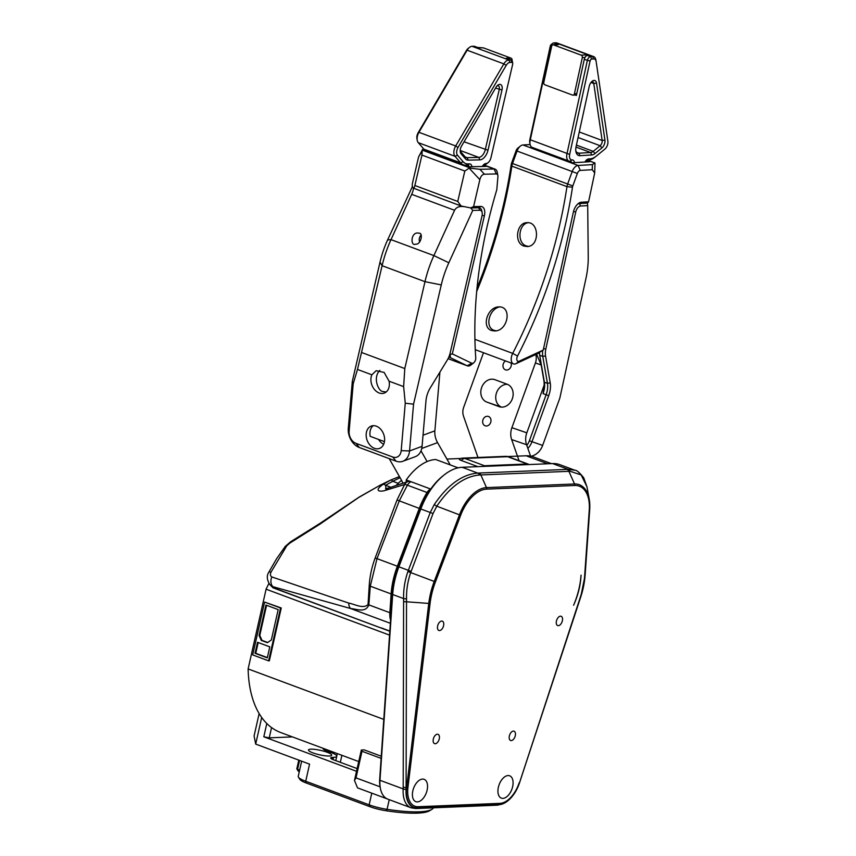 <?xml version="1.0" encoding="UTF-8"?>
<svg xmlns="http://www.w3.org/2000/svg" width="856" height="856" viewBox="0 0 856 856"><rect width="100%" height="100%" fill="white"/><g stroke="black" fill="none" stroke-linecap="round" stroke-linejoin="round"><path stroke-width="1.28" d="M459.565 458.902L460.4 458.591A7.939 7.939 0 0 1 462.796 458.11A7.939 6.367 87.6 0 1 464.84 458.442L484.475 465.739L527.232 463.984A7.939 4.505 -69.6 0 1 528.291 464.145A7.939 4.505 -69.6 0 1 528.997 464.541M460.239 458.795L459.308 459.319A5.254 1.006 12.7 0 0 461.277 460.475L477.873 466.648M458.099 467.836L435.715 459.512A53.586 30.431 -69.6 0 0 406.226 479.938L406.247 482.142L407.927 481.575A7.875 5.382 60.7 0 1 411.062 481.735L430.729 489.054A7.939 4.505 110.4 0 0 427.037 492.5L407.381 485.181L399.238 500.942L377.004 558.647L370.284 586.189L368.85 604.892C365.394 613.217 356.738 608.969 350.628 608.53L272.914 586.681L269.854 584.637L273 587.805L389.812 631.257M406.226 479.938L411.062 481.735A7.939 4.505 110.4 0 0 407.381 485.181A7.939 2.033 32.7 0 0 404.631 484.485L385.671 490.295C380.192 492.125 373.184 491.291 383.081 484.368A7.939 2.643 57 0 1 385.585 485.299L385.938 488.648M484.475 465.739A7.939 4.505 110.4 0 0 482.42 466.456M380.342 788.183L380.043 786.536A25.798 14.648 -69.6 0 1 379.69 779.206L392.401 593.433A57.555 32.689 -69.6 0 1 398.415 566.64L420.328 508.806A53.586 30.431 -69.6 0 1 430.729 489.054A53.586 30.431 -69.6 0 1 442.499 476.257L443.804 475.208A55.576 31.554 110.4 0 0 420.81 508.967L398.896 566.8A59.546 33.812 110.4 0 0 392.679 594.513L379.968 780.287A27.788 15.783 110.4 0 0 380.342 788.183A27.788 15.783 110.4 0 0 387.875 799.172L411.105 807.807A27.788 15.783 -69.6 0 1 403.197 788.932L403.604 598.579C403.379 589.591 404.813 580.582 407.916 571.519L430.258 512.476L434.249 504.569C447.699 484.87 462.187 474.374 477.712 473.079L568.138 469.356L574.911 470.254C576.495 469.987 579.416 472.469 583.674 477.691L586.948 486.754L581.171 474.941L570.128 471.271L479.553 474.994C464.241 476.353 449.989 486.754 436.785 506.196L433.04 513.525L410.72 572.493C407.713 581.267 406.322 590.03 406.536 598.761L406.097 789.435A26.622 15.119 110.4 0 0 417.214 808.064L498.93 804.704A26.622 15.119 110.4 0 0 507.736 800.906A26.622 15.119 110.4 0 0 507.811 800.842M358.718 761.562L280.779 732.565A113.131 64.243 -69.6 0 1 271.566 727.557L269.244 737.851L263.809 736.802L266.794 723.523M271.566 727.557L271.309 727.418A113.131 64.243 -69.6 0 1 248.122 668.932L266.088 589.196A113.131 64.243 -69.6 0 1 268.934 583.375M574.708 470.19L559.974 464.701A55.576 31.554 110.4 0 0 552.602 463.578L462.176 467.29A55.576 31.554 110.4 0 0 443.804 475.208M498.374 787.263A11.909 6.762 110.4 0 0 501.359 798.134A11.909 6.762 110.4 0 0 511.845 789.328A11.909 6.762 110.4 0 0 509.662 775.803A11.909 6.762 110.4 0 0 498.374 787.263M412.849 790.784A11.909 6.762 110.4 0 0 415.823 801.655A11.909 6.762 110.4 0 0 426.309 792.849A11.909 6.762 110.4 0 0 424.127 779.324A11.909 6.762 110.4 0 0 412.849 790.784M580.657 597.221L519.485 782.844A26.386 14.98 -69.6 0 1 507.897 800.788A26.386 14.98 -69.6 0 1 499.176 804.544L417.45 807.904A26.386 14.98 -69.6 0 1 406.621 787.488L428.76 603.427A56.154 31.886 -69.6 0 1 434.238 581.438L459.469 514.831L436.785 506.196L434.249 504.569M403.647 601.49A3.97 1.327 -179.9 0 0 406.568 601.789L428.76 603.427A1.98 0.642 6.9 0 0 430.087 603.341L407.948 787.402A1.98 0.642 6.9 0 1 406.621 787.488L406.183 787.456A3.97 1.327 -179.9 0 1 403.262 787.156M574.494 603.159L573.595 605.256A56.764 32.228 110.4 0 0 581.053 575.157L580.903 577.276A48.824 27.724 -69.6 0 1 574.494 603.159L574.494 603.159M509.352 735.967A4.965 2.814 110.4 0 0 510.593 740.494A4.965 2.814 110.4 0 0 514.959 736.823A4.965 2.814 110.4 0 0 514.049 731.195A4.965 2.814 110.4 0 0 509.352 735.967M556.432 621.049A4.965 2.814 110.4 0 0 557.673 625.576A4.965 2.814 110.4 0 0 562.039 621.905A4.965 2.814 110.4 0 0 561.129 616.277A4.965 2.814 110.4 0 0 556.432 621.049M437.641 625.939A4.965 2.814 110.4 0 0 438.882 630.465A4.965 2.814 110.4 0 0 443.248 626.795A4.965 2.814 110.4 0 0 442.338 621.167A4.965 2.814 110.4 0 0 437.641 625.939M433.318 739.092A4.965 2.814 110.4 0 0 434.559 743.629A4.965 2.814 110.4 0 0 438.935 739.958A4.965 2.814 110.4 0 0 438.026 734.32A4.965 2.814 110.4 0 0 433.318 739.092M361.318 750.027L362.002 751.268L356.01 777.879L354.47 780.447L361.318 750.027L364.292 749.91L381.262 756.223M298.252 776.306A19.849 3.788 12.7 0 0 298.23 776.381A19.849 3.788 12.7 0 0 298.444 777.184A19.849 3.788 12.7 0 0 305.72 781.239L369.15 804.833A19.849 3.788 12.7 0 0 387.062 809.337A69.464 13.247 12.7 0 0 431.852 809.359A69.464 13.247 12.7 0 0 433.457 807.818M356.524 771.299L263.809 736.802M431.852 809.359L429.541 810.76A67.485 12.872 -167.3 0 1 386.024 810.739A17.858 3.403 -167.3 0 1 369.91 806.684L306.48 783.09L305.72 781.239L309.572 764.13L255.687 744.089L254.093 735.946L259.143 713.562M362.002 751.268L381.113 758.384M269.244 737.851L292.41 736.898M310.91 749.171A11.909 2.268 12.7 0 0 308.481 749.974A11.909 2.268 12.7 0 0 319.598 754.81A11.909 2.268 12.7 0 0 331.711 755.217A11.909 2.268 12.7 0 0 324.103 751.279A11.909 2.268 12.7 0 0 310.91 749.171M357.134 768.581L333.712 759.871A7.939 1.519 -167.3 0 1 330.716 757.924A7.939 1.519 -167.3 0 1 332.342 757.389L333.53 757.346A15.879 3.028 12.7 0 0 336.772 756.276A15.879 3.028 12.7 0 0 330.78 752.392L326.19 750.691A7.939 1.519 -167.3 0 1 323.194 748.743A7.939 1.519 -167.3 0 1 323.482 748.454M387.329 798.948L357.508 787.852L354.47 780.447M356.01 777.879L380.096 786.835M306.48 783.09A17.858 3.403 -167.3 0 1 299.932 779.442L298.444 777.184M299.311 771.588L298.327 771.224L297.567 769.373L299.643 770.143M298.787 760.117L296.818 768.891L297.567 769.373L299.579 760.417M278.179 609.6L271.331 640.01L267.404 642.674L261.283 640.395L262 640.363L259.785 635.42L259.079 635.452L265.927 605.042L278.179 609.6M266.58 605.278L259.785 635.42M259.079 635.452L261.283 640.395M267.693 642.482L262 640.363M258.191 642.535L255.762 653.288L267.361 657.601M255.762 653.288L255.045 653.321L257.538 642.289L269.79 646.847L267.297 657.868L255.045 653.321M281.25 607.974L269.34 660.811L268.624 660.843L252.702 654.915L264.611 602.078L281.25 607.974L280.533 607.995L268.624 660.843M264.611 602.078L280.533 607.995M266.088 589.196L389.544 635.12M248.122 668.932L383.788 719.404M383.081 484.368L390.903 479.97A7.939 1.637 64.2 0 1 392.744 481.297L385.585 485.299L390.807 487.235M400.062 477.691L392.744 481.297L398.233 483.34A31.758 18.03 -69.6 0 1 401.582 480.355M390.903 479.97L399.42 476.557M385.671 490.295A7.939 6.623 -108.9 0 1 388.624 487.984L385.553 488.68L386.634 488.937M358.803 497.422A7.939 3.499 -121.3 0 1 359.22 497.047L380.364 485.085L358.803 497.422L319.877 524.182L289.81 543.132L286.792 545.786L270.967 572.204C270.047 574.504 270.336 576.088 271.855 576.944L348.767 603.095C355.058 604.25 363.115 609.172 368.048 604.55L369.225 585.686C369.76 576.505 371.707 567.357 375.078 558.219L397.024 499.99L404.631 484.485A7.939 6.602 -107.8 0 1 407.927 481.575M348.767 603.095A7.939 5.553 106.1 0 0 350.628 608.53L390.357 623.307M271.855 576.944A7.939 5.735 105.1 0 0 272.914 586.681L274.038 587.997L273 587.805M270.967 572.204A7.939 1.412 -152.4 0 0 268.859 572.14L268.859 572.14C266.505 575.66 266.837 579.822 269.854 584.637M286.792 545.786A7.939 3.114 -142.5 0 0 285.273 546.385L276.552 558.808L268.859 572.14M289.81 543.132A7.939 3.371 -119.5 0 1 290.698 541.73L285.273 546.385M359.22 497.047L320.069 523.337L290.698 541.73M368.048 604.55A7.939 3.06 4.4 0 0 368.85 604.892L389.855 612.714A19.849 11.267 110.4 0 0 390.571 620.183M396.189 485.427L398.233 483.34M389.855 612.714L391.139 593.946A59.546 33.812 -69.6 0 1 397.366 566.223L419.28 508.4A55.576 31.554 -69.6 0 1 427.037 492.5M446.907 459.051L460.721 458.484M507.683 456.548L526.14 455.788A53.586 30.431 -69.6 0 1 533.256 456.879L551.382 463.62M530.046 144.257L529.746 142.62A5.949 3.381 -69.6 0 1 529.853 139.603L550.248 46.224A1.98 1.124 -69.6 0 1 551.211 44.533L552.516 43.485A3.97 2.258 110.4 0 0 550.579 46.855L530.196 140.245A7.939 4.505 110.4 0 0 530.046 144.257A7.939 4.505 110.4 0 0 532.197 147.403L568.94 161.067A7.939 4.505 -69.6 0 1 566.94 153.909L587.334 60.53A3.97 2.258 -69.6 0 1 590.544 56.592L592.566 56.475A7.939 4.505 -69.6 0 1 593.668 56.624A7.939 4.505 -69.6 0 1 595.819 59.77A7.939 4.505 -69.6 0 1 595.862 60.027M595.006 153.534A9.919 5.639 -69.6 0 1 591.742 154.979L579.983 155.674A9.919 5.639 -69.6 0 1 575.906 151.555A9.919 5.639 -69.6 0 1 576.099 146.526L589.238 86.328A5.949 3.381 -69.6 0 1 592.138 81.267A5.949 3.381 -69.6 0 1 596.536 83.086L604.925 140.042A5.949 3.381 -69.6 0 1 601.918 147.895L595.006 153.534L593.229 151.351L600.142 145.723A3.97 2.258 110.4 0 0 602.153 140.48L593.764 83.524A3.97 2.258 110.4 0 0 592.673 81.834A3.97 2.258 110.4 0 0 591.432 81.93M584.937 162.03A5.949 3.381 -69.6 0 1 586.767 159.762A5.949 3.381 -69.6 0 1 588.693 158.916L590.276 158.82A17.858 10.144 110.4 0 0 596.054 156.284A17.858 10.144 110.4 0 0 596.14 156.209L604.871 149.105A5.949 3.381 110.4 0 0 607.878 141.24L596.161 61.611A5.949 3.381 110.4 0 0 596.129 61.418A5.949 3.381 110.4 0 0 593.679 58.936L591.667 59.064A1.98 1.124 110.4 0 0 590.062 61.033L569.668 154.412A5.949 3.381 110.4 0 0 572.001 159.901A5.949 3.381 -69.6 0 1 574.483 162.64M532.314 147.446L530.998 147.521L572.033 162.79L589.442 161.763L586.018 160.489M530.998 147.521A3.97 2.258 -69.6 0 1 531.544 147.606L572.322 162.768M536.594 354.138L541.174 364.966L543.87 380.492A17.858 10.144 -69.6 0 1 544.095 385.275L526.815 432.826A15.879 13.065 -70.9 0 0 526.568 444.713L511.653 439.567A15.879 13.065 109.1 0 1 511.899 427.679L535.407 362.976A11.909 9.801 -70.9 0 0 535.749 354.534M499.037 406.621L486.786 402.063A11.909 9.801 109.1 0 1 481.628 387.565A11.909 9.801 109.1 0 1 494.747 379.615A11.909 9.801 109.1 0 1 494.918 379.679L507.169 384.237A11.909 9.801 109.1 0 1 512.337 398.736A11.909 9.801 109.1 0 1 499.219 406.686A11.909 9.801 109.1 0 1 499.037 406.621L499.401 406.739M482.987 419.708A4.965 4.087 109.1 0 1 488.434 416.444A4.965 4.087 109.1 0 1 490.67 422.468A4.965 4.087 109.1 0 1 485.192 425.817A4.965 4.087 109.1 0 1 482.987 419.708M511.096 363.008A4.965 4.087 109.1 0 1 510.026 368.283A4.965 4.087 109.1 0 1 505.532 369.856A4.965 4.087 109.1 0 1 503.317 363.747A4.965 4.087 109.1 0 1 505.522 360.932M483.501 352.736L463.695 407.263A11.909 9.801 -70.9 0 0 463.513 416.177L477.98 457.479M519.068 460.71L511.653 439.567M530.57 456.12L526.568 444.713M501.456 407.114A11.909 9.801 109.1 0 1 496.191 393.888A11.909 9.801 109.1 0 1 507.415 384.333M553.618 44.908A1.98 1.584 -93.4 0 0 551.671 46.235L543.795 82.337A1.98 1.584 -93.4 0 0 544.908 84.808L572.471 95.059A1.98 1.584 -93.4 0 0 574.419 93.732L582.305 57.63A1.98 1.584 -93.4 0 0 581.181 55.159L553.618 44.908L558.39 44.63A1.98 1.584 -93.4 0 0 557.855 44.544L553.094 44.833M586.809 55.629A1.98 1.584 -93.4 0 0 585.953 54.88L590.544 56.592L591.667 59.064M575.114 95.016L576.388 95.487L584.274 59.396A3.97 2.258 -69.6 0 1 585.001 57.47A3.97 2.258 -69.6 0 1 587.483 55.447M593.668 56.624L556.924 42.961A7.939 4.505 110.4 0 0 555.812 42.8L553.8 42.918A3.97 2.258 110.4 0 0 552.516 43.485M595.969 156.348L594.845 157.258A19.849 11.267 -69.6 0 1 594.749 157.333A19.849 11.267 -69.6 0 1 588.329 160.147L586.756 160.243A3.97 2.258 110.4 0 0 586.06 160.425M571.594 162.501A3.97 2.258 110.4 0 0 570.61 161.313A3.97 2.258 110.4 0 0 570.053 161.228A7.939 4.505 -69.6 0 1 568.94 161.067M575.788 150.656A7.939 4.505 110.4 0 0 577.757 153.053A7.939 4.505 110.4 0 0 578.87 153.203L590.629 152.518A7.939 4.505 110.4 0 0 593.229 151.351L576.409 145.092M558.39 44.63L556.86 44.063A3.97 2.258 110.4 0 0 555.501 44.683M553.8 42.918L556.742 44.608M499.829 306.908C489.354 308.588 484.357 327.003 494.019 330.341L496.106 330.801M491.43 330.502C481.211 326.96 487.546 307.122 498.588 306.897C512.402 305.966 508.175 330.919 494.789 330.972L491.43 330.502M519.175 361.211L515.965 363.693L536.808 354.031L543.239 350.061L573.37 212.074A9.919 5.639 -69.6 0 1 578.196 203.632A9.919 5.639 -69.6 0 1 581.406 202.219L588.564 201.802L594.695 172.966L592.245 169.702L580.315 170.408A3.97 2.258 110.4 0 0 577.351 173.468L572.825 185.934A3.97 2.258 110.4 0 0 572.493 187.229A321.535 182.585 -69.6 0 1 517.548 356.064A3.97 2.258 110.4 0 0 516.96 360.141A3.97 2.258 110.4 0 0 519.175 361.211L543.239 350.061M477.027 288.065A321.535 182.585 110.4 0 0 511.246 164.438A3.97 2.258 -69.6 0 1 511.567 163.154L516.104 150.688A3.97 2.258 -69.6 0 1 517.773 148.184L520.384 146.087A7.939 4.505 110.4 0 0 517.035 151.084L512.498 163.56A7.939 4.505 110.4 0 0 511.845 166.128A317.565 180.327 -69.6 0 1 476.685 291.543M530.099 144.536L522.952 144.964A7.939 4.505 110.4 0 0 520.384 146.087M577.511 204.242A7.939 4.505 -69.6 0 1 579.469 203.557L587.43 203.086L587.708 205.601L580.582 206.029A5.949 3.381 110.4 0 0 575.756 211.935L545.828 349.023A13.889 7.886 110.4 0 0 545.54 355.935L550.215 382.846A17.858 10.144 -69.6 0 1 548.707 395.686L531.983 441.739A15.879 13.065 109.1 0 1 527.852 448.373M588.564 201.802L587.43 203.086M515.965 363.693A7.939 4.505 -69.6 0 1 513.493 363.896A7.939 4.505 -69.6 0 1 512.701 353.389A317.565 180.327 110.4 0 0 566.972 186.64A7.939 4.505 -69.6 0 1 567.624 184.061L572.161 171.596A7.939 4.505 -69.6 0 1 578.078 165.465L592.395 164.62L594.802 162.94L587.227 160.222M594.695 172.966L594.984 163.1M528.345 246.378L526.301 245.918C516.831 243.083 518.415 224.122 528.066 222.721M523.893 246.057L527.135 246.539C539.89 246.549 539.366 221.265 526.868 222.699C516.543 222.592 513.803 243.008 523.893 246.057M526.815 445.42A13.889 11.438 -70.9 0 0 529.383 440.797L546.117 394.755A15.879 9.02 110.4 0 0 547.455 383.338L542.779 356.428A15.879 9.02 -69.6 0 1 542.725 350.628M539.483 352.619A15.879 9.02 110.4 0 0 539.719 355.283L544.395 382.204A15.879 9.02 -69.6 0 1 543.057 393.61L544.32 385.35A17.858 10.144 110.4 0 0 544.095 380.567L539.419 353.656A13.889 7.886 -69.6 0 1 539.291 352.726M531.084 456.237A15.879 13.065 -70.9 0 0 542.64 445.42L559.835 398.083L585.857 278.906A67.485 38.317 110.4 0 0 588.243 256.95L587.708 205.601M439.909 372.125L434.869 430.846A15.879 11.749 -110.3 0 0 437.566 442.616L421.751 448.458M468.211 160.136A9.919 5.639 -69.6 0 1 465.546 158.927L461.063 153.759A5.949 3.381 -69.6 0 1 460.303 152.015A5.949 3.381 -69.6 0 1 461.577 146.001L496.031 87.291A5.949 3.381 -69.6 0 1 497.753 85.215A5.949 3.381 -69.6 0 1 501.338 85.076A5.949 3.381 -69.6 0 1 501.99 89.987L487.995 150.228A9.919 5.639 -69.6 0 1 479.863 159.869L468.211 160.136L467.119 157.665L478.772 157.397A7.939 4.505 110.4 0 0 485.277 149.682L499.273 89.452A3.97 2.258 110.4 0 0 498.288 85.782A3.97 2.258 110.4 0 0 497.047 85.889M482.313 166.481A5.949 3.381 -69.6 0 1 484.068 164.352A5.949 3.381 -69.6 0 1 486.08 163.507A5.949 3.381 110.4 0 0 488.091 162.651A5.949 3.381 110.4 0 0 490.959 157.718L512.669 64.286A1.98 1.124 110.4 0 0 512.712 63.237A1.98 1.124 110.4 0 0 511.931 62.413L509.93 62.456A5.949 3.381 110.4 0 0 506.196 65.377L458.024 147.467A5.949 3.381 110.4 0 0 457.511 155.225L463.16 161.752A17.858 10.144 110.4 0 0 467.954 163.924L469.516 163.892A5.949 3.381 -69.6 0 1 471.934 166.717M417.236 140.309L416.925 138.672A5.949 3.381 -69.6 0 1 418.21 132.659L466.381 50.568A5.949 3.381 -69.6 0 1 468.104 48.492L469.409 47.455A7.939 4.505 110.4 0 0 467.109 50.215L418.937 132.306A7.939 4.505 110.4 0 0 417.236 140.309A7.939 4.505 110.4 0 0 418.252 142.652L423.913 149.169A19.849 11.267 110.4 0 0 426.727 151.18L463.481 164.844A19.849 11.267 -69.6 0 1 460.656 162.843L455.007 156.316A7.939 4.505 -69.6 0 1 455.692 145.969L503.852 63.879A7.939 4.505 -69.6 0 1 508.839 59.984L510.839 59.941A3.97 2.258 -69.6 0 1 511.342 60.027A3.97 2.258 -69.6 0 1 512.412 61.589L512.712 63.237M427.112 461.566L421.013 450.834M389.223 458.634L401.4 480.045A11.909 8.806 69.7 0 1 402.791 483.244M450.245 464.915L437.566 442.616M478.44 47.893L482.923 47.786A1.98 1.594 88.7 0 1 483.415 47.872L510.979 58.122A1.98 1.594 88.7 0 1 512.07 60.594L512.038 60.594M488.091 162.651L486.786 163.699A7.939 4.505 -69.6 0 1 484.111 164.834A3.97 2.258 110.4 0 0 483.362 165.026M469.109 166.781A3.97 2.258 110.4 0 0 468.05 165.304A3.97 2.258 110.4 0 0 467.547 165.219L465.985 165.251A19.849 11.267 -69.6 0 1 463.481 164.844M478.087 47.754A3.97 2.258 110.4 0 0 477.648 47.487L474.588 46.352A3.97 2.258 110.4 0 0 474.085 46.267L472.084 46.32A7.939 4.505 110.4 0 0 469.409 47.455M460.196 151.041A3.97 2.258 110.4 0 0 460.507 151.533L464.99 156.702A7.939 4.505 110.4 0 0 466.113 157.504A7.939 4.505 110.4 0 0 467.119 157.665L465.247 156.969M510.979 58.122L506.249 58.229L507.779 58.797A3.97 2.258 -69.6 0 1 508.271 58.882L511.342 60.027M477.648 47.487A3.97 2.258 110.4 0 0 477.156 47.412L483.415 47.872M450.085 353.282L450.352 357.669L448.812 357.091M479.852 179.664L473.593 206.606L480.687 206.435A9.919 5.639 -69.6 0 1 484.389 215.808L452.31 353.881L471.752 363.244A3.97 2.258 110.4 0 0 473.7 362.805A3.97 2.258 110.4 0 0 475.754 357.851A321.535 182.585 -69.6 0 1 496.598 190.417A3.97 2.258 110.4 0 0 496.844 189.133L497.903 176.807A3.97 2.258 110.4 0 0 497.86 175.587A3.97 2.258 110.4 0 0 496.287 173.929L484.443 174.207C482.27 174.399 480.74 176.218 479.852 179.664L469.163 168.172L464.819 171.029L421.944 155.086L414.871 185.495L457.746 201.449L464.819 171.029M402.802 461.298A15.879 11.749 69.7 0 1 396.028 461.159L359.274 447.485A15.879 11.749 69.7 0 1 348.296 428.182L352.308 381.391L353.196 383.841L349.13 431.274A9.919 7.34 -110.3 0 0 355.989 443.344L392.744 457.018A9.919 7.34 -110.3 0 0 401.186 450.641L405.263 403.208L413.555 404.171L409.543 450.962A15.879 11.749 69.7 0 1 402.802 461.298L415.331 456.665A15.879 11.749 -110.3 0 0 422.072 446.329L425.978 400.811A17.858 10.144 -69.6 0 1 430.29 387.854L447.292 360.055A13.889 7.886 110.4 0 0 450.149 353.025L482.024 215.862A5.949 3.381 110.4 0 0 482.163 212.716A5.949 3.381 110.4 0 0 479.809 210.244L472.737 210.405L470.811 207.954L461.117 205.996L457.746 201.449M470.436 207.965L473.593 206.606M470.811 207.954L478.718 207.773A7.939 4.505 -69.6 0 1 481.864 211.068L482.163 212.716M452.31 353.881L450.417 354.438M473.7 362.805L471.089 364.902A7.939 4.505 -69.6 0 1 467.408 365.865A7.939 4.505 -69.6 0 1 467.194 365.769L450.352 357.669M421.944 155.086L422.243 150.132L471.014 168.268L479.906 169.317L494.105 168.996A7.939 4.505 -69.6 0 1 495.11 169.156A7.939 4.505 -69.6 0 1 497.261 172.291L497.86 175.587M471.014 168.268L469.163 168.172M461.117 205.996L413.288 188.106L412.25 186.319L412.335 183.815L418.605 156.873L422.243 150.132M413.288 188.106C413.769 188.588 414.293 187.721 414.871 185.495M423.688 148.912L422.34 149.597M464.08 165.037L468.799 166.792L486.08 166.396L483.126 165.294M378.534 439.428A11.909 8.806 -110.3 0 0 383.681 444.264M374.436 448.309A11.909 8.806 -110.3 0 0 379.518 448.416A11.909 8.806 -110.3 0 0 383.649 434.185A11.909 8.806 -110.3 0 0 371.258 426.074A11.909 8.806 -110.3 0 0 366.304 437.052A11.909 8.806 -110.3 0 0 374.436 448.309M384.451 441.632L370.166 436.314A11.909 8.806 69.7 0 1 373.248 425.667M386.152 392.005L383.124 391.524C378.94 392.101 372.221 378.063 379.807 370.37M371.879 374.8A11.909 8.806 -110.3 0 0 379.187 392.99A11.909 8.806 -110.3 0 0 384.258 393.086A11.909 8.806 -110.3 0 0 389.063 381.188L384.13 372.424L376.137 370.702L371.879 374.8L357.487 369.439L353.196 383.841M412.399 186.576L387.586 239.969A67.485 38.317 -69.6 0 0 380.021 262.139L352.308 381.391M464.209 206.671C459.501 205.964 456.291 207.163 454.568 210.276L411.693 194.333C413.106 191.102 413.641 188.909 413.266 187.721M472.737 210.405L448.833 262.76A67.485 38.317 110.4 0 0 441.268 284.92L413.555 404.171M405.263 403.208L403.636 386.612L404.792 368.562L424.983 281.667A79.394 45.079 -69.6 0 1 433.885 255.591L454.568 210.276M411.693 194.333L391.01 239.637A79.394 45.079 110.4 0 0 382.108 265.713L357.487 369.439M419.718 241.948C418.723 239.926 419.14 237.604 420.992 234.993M419.023 233.207C423.367 232.565 421.12 245.019 415.567 244.131C410.687 246.763 410.431 232.918 417.6 232.971L419.023 233.207M505.575 456.355L484.164 457.222A7.939 6.356 87.6 0 1 486.208 457.553L507.608 456.687A7.939 4.505 -69.6 0 1 508.667 456.847A7.939 7.939 0 0 0 505.575 456.355A7.939 6.345 87.7 0 1 507.608 456.687L527.232 463.984M460.4 458.591A7.939 4.601 69.9 0 0 459.308 459.319M486.208 457.553L464.84 458.442A7.939 4.505 110.4 0 0 461.277 460.475M570.128 471.271A3.97 3.274 -93.8 0 0 568.138 469.356L552.602 463.578M462.176 467.29L477.712 473.079A3.97 3.071 -91.1 0 1 479.553 474.994M433.04 513.525L420.328 508.806M398.415 566.64L411.126 571.359M406.536 598.761A3.97 1.22 178.1 0 1 403.604 598.579L392.679 594.513L392.401 593.433M379.69 779.206L379.968 780.287L403.197 788.932A3.97 1.509 3.9 0 0 406.097 789.435M519.485 782.844L580.347 597.156A54.752 31.094 110.4 0 0 584.659 575.756L589.26 510.005A34.903 19.816 110.4 0 0 574.697 485.491L486.636 489.118A34.903 19.816 110.4 0 0 460.656 515.291L459.469 514.831A36.305 20.619 -69.6 0 1 486.497 487.61L480.847 474.952A3.97 3.178 -92.4 0 0 478.932 473.036M486.636 489.118A1.98 1.594 -92.4 0 0 486.497 487.61L574.547 483.982L568.898 471.335A3.97 3.178 -92.4 0 0 566.982 469.42M585.076 575.425A56.154 31.886 -69.6 0 1 580.668 597.178L585.108 575.328A1.98 0.749 4 0 0 585.097 575.232L589.688 509.662M460.656 515.291L435.437 581.898L407.916 571.519M499.925 803.367A1.98 1.594 -92.4 0 1 499.176 804.544L498.93 804.704A3.97 3.178 -92.4 0 1 497.539 805.175L415.813 808.535A3.97 3.178 -92.4 0 0 417.214 808.064L417.45 807.904A1.98 1.594 -92.4 0 0 418.199 806.727L499.925 803.367A24.985 14.188 110.4 0 0 519.164 782.823M574.697 485.491A1.98 1.594 -92.4 0 0 574.547 483.982A36.305 20.619 -69.6 0 1 589.206 499.08A36.305 20.619 -69.6 0 1 589.698 509.481A1.98 0.749 4 0 1 589.709 509.566L589.206 499.08L586.948 486.754M580.347 597.156L519.517 782.876C516.906 790.527 513.033 796.487 507.897 800.788L497.539 805.175M584.659 575.756A1.98 0.749 4 0 0 585.108 575.328L589.709 509.566A1.98 0.749 4 0 1 589.26 510.005M407.948 787.402A24.985 14.188 110.4 0 0 418.199 806.727M435.437 581.898A54.752 31.094 110.4 0 0 430.087 603.341M369.91 806.684L369.15 804.833L371.782 793.159M261.69 717.478L255.687 744.089M389.234 799.675L387.062 809.337L386.024 810.739M326.575 750.83L326.832 749.696M324.659 748.893L324.424 749.92M337.296 753.59L336.761 755.987M340.314 762.322L341.897 755.302M332.342 757.389L331.957 759.101M333.016 759.593L333.53 757.346M397.024 499.99L419.28 508.4M375.174 557.962L397.366 566.223M369.225 585.686A7.939 3.146 5.3 0 0 370.284 586.189L391.139 593.946M274.038 587.997L381.797 628.272M381.23 627.865L389.822 631.065M526.14 455.788L547.615 463.781M541.174 364.966L535.407 362.976M511.899 427.679L526.815 432.826M486.786 402.063L501.423 407.114M581.181 55.159L585.953 54.88M582.305 57.63L585.001 57.47M574.419 93.732L576.805 93.593M569.668 154.412L529.853 139.603M551.467 47.187L550.248 46.224M586.756 160.243L588.693 158.916M588.329 160.147L590.276 158.82M555.812 42.8L592.566 56.475L593.679 58.936M584.274 59.396L590.062 61.033M570.053 161.228L572.001 159.901M591.742 154.979L590.629 152.518L575.992 147.071M576.816 152.443L578.87 153.203L579.983 155.674M601.918 147.895L600.142 145.723L578.067 137.506M590.972 82.486L593.764 83.524L596.536 83.086M604.925 140.042L602.153 140.48L579.277 131.974M572.493 187.229L566.972 186.64L511.845 166.128L511.246 164.438M572.825 185.934L511.567 163.154M577.351 173.468L516.104 150.688M581.406 202.219L579.469 203.557L580.582 206.029M592.245 169.702L592.395 164.62M580.315 170.408L578.078 165.465L522.952 144.964M517.548 356.064L512.701 353.389L474.92 339.329M542.64 445.42L529.383 440.797M548.707 395.686L543.057 393.61M550.215 382.846L547.455 383.338L544.395 382.204L543.87 380.492M545.54 355.935L542.779 356.428L539.719 355.283L539.419 353.656L538.338 353.26M545.828 349.023L543.56 348.606M575.756 211.935L573.499 211.518M423.025 435.223L434.869 430.846M484.111 164.834L486.08 163.507M507.779 58.797L510.839 59.941L511.931 62.413M472.084 46.32L508.839 59.984L509.93 62.456M466.381 50.568L467.109 50.215L503.852 63.879L506.196 65.377M418.21 132.659L418.937 132.306L455.692 145.969L458.024 147.467M418.252 142.652L455.007 156.316L457.511 155.225M423.913 149.169L460.656 162.843L463.16 161.752M465.985 165.251L467.954 163.924M467.547 165.219L469.516 163.892M465.546 158.927L464.99 156.702M460.507 151.533L461.063 153.759M479.863 159.869L478.772 157.397L460.207 150.485M495.57 88.072L501.99 89.987M487.995 150.228L464.048 141.786M477.156 47.412L474.085 46.267M479.809 210.244L478.718 207.773L480.687 206.435M482.131 215.359L484.389 215.808M467.408 365.865L448.062 358.675L467.194 365.769L471.752 363.244M483.394 165.005L494.105 168.996L496.287 173.929M479.906 169.317L484.443 174.207M422.318 150.742L418.605 156.873M348.296 428.182L349.13 431.274M359.274 447.485L355.989 443.344M396.028 461.159L392.744 457.018M422.072 446.329L409.543 450.962L401.186 450.641M387.586 239.969L391.01 239.637L433.885 255.591L448.833 262.76M380.021 262.139L382.108 265.713L424.983 281.667L441.268 284.92M403.636 386.612L389.063 381.188M361.917 352.619L404.792 368.562M508.667 456.847L528.291 464.145M415.813 808.535L411.105 807.807M298.23 776.381L301.654 761.187M335.787 760.642L336.772 756.276M298.327 771.224L296.839 768.966M462.796 458.11L484.164 457.222M406.621 482.003L388.624 487.984M380.374 485.085L390.753 480.045M573.006 95.144L576.505 94.941M596.054 156.284L594.749 157.333M596.129 61.418L595.819 59.77M594.888 162.94L587.526 160.2M513.493 363.896L475.273 349.676M483.683 164.908L495.11 169.156M469.067 166.792L464.722 165.176"/></g></svg>
